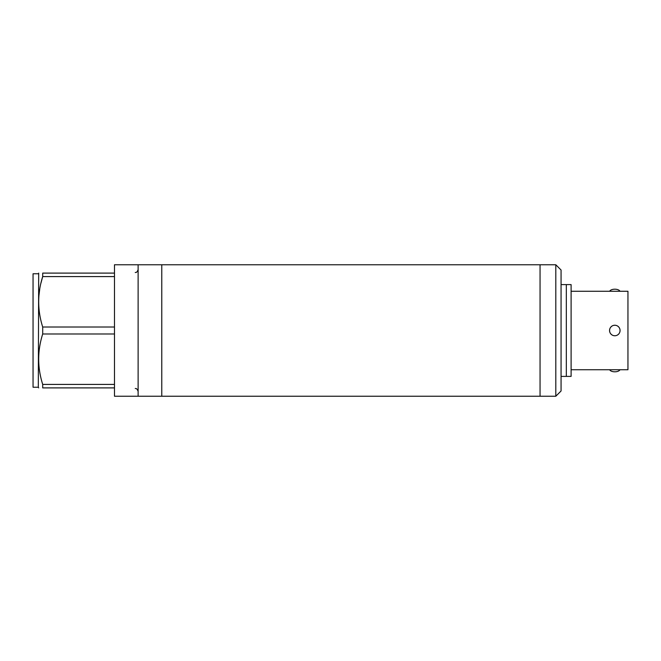 <?xml version="1.0" encoding="UTF-8"?>
<svg xmlns="http://www.w3.org/2000/svg" width="661" height="661" viewBox="0 0 661 661"><rect width="100%" height="100%" fill="white"/><g stroke="black" fill="none" stroke-linecap="round" stroke-linejoin="round"><path stroke-width="0.99" d="M555.81 264.764L540.054 264.764L540.054 396.236L540.054 264.764L138.124 264.764L138.124 396.236L138.124 264.764L114.485 264.764L114.485 396.236L161.771 396.236L161.771 264.764L161.771 396.236L555.81 396.236L555.81 264.764L561.065 270.019L561.065 390.981L555.81 396.236M114.485 333.987L42.701 333.987L42.701 327.013C37.363 310.199 37.363 293.393 42.701 276.587L42.701 273.1C37.363 273.1 37.363 273.1 42.701 273.1C37.363 273.1 37.363 273.1 42.701 273.1L114.485 273.1M114.485 327.013L42.701 327.013M114.485 276.587L42.701 276.587L40.974 283.015M114.485 387.9L42.701 387.9L42.701 384.413C37.363 367.599 37.363 350.793 42.701 333.987M114.485 384.413L42.701 384.413M39.71 289.336L38.941 295.566M38.305 273.761L33.05 273.761L33.05 387.239L38.305 387.239L38.685 273.1M42.701 387.9C37.363 387.9 37.363 387.9 42.701 387.9M571.104 291.27L627.95 291.27L627.95 369.73L571.104 369.73M609.715 329.252L609.558 330.5A5.255 5.255 0 0 0 614.813 335.755A5.255 5.255 0 0 0 620.068 330.5L619.919 329.252M619.464 328.054L619.093 327.451M618.746 327.013L617.812 326.179M615.432 325.286L614.193 325.286M611.822 326.187L610.88 327.013M610.657 327.286L610.169 328.054M619.919 331.748L620.068 330.5A5.255 5.255 0 0 0 614.813 325.245A5.255 5.255 0 0 0 609.558 330.5L609.715 331.748M610.169 332.946L610.533 333.541M610.888 333.987L611.822 334.821M614.193 335.714L615.441 335.714M617.812 334.813L618.746 333.987M618.96 333.731L619.464 332.946M566.32 376.406L566.32 284.594L571.104 284.61L571.104 376.39L561.065 376.406M619.952 369.73A5.255 2.627 180 0 1 614.813 371.804A5.255 2.627 180 0 1 609.682 369.73M609.682 291.27A5.255 2.627 0 0 1 614.813 289.196A5.255 2.627 0 0 1 619.952 291.27M566.32 284.594L561.065 284.594M38.305 387.239L38.685 387.9M135.241 272.497C135.431 272.15 136.62 273.613 138.124 269.605M135.241 388.503C135.431 388.85 136.62 387.387 138.124 391.395"/></g></svg>
